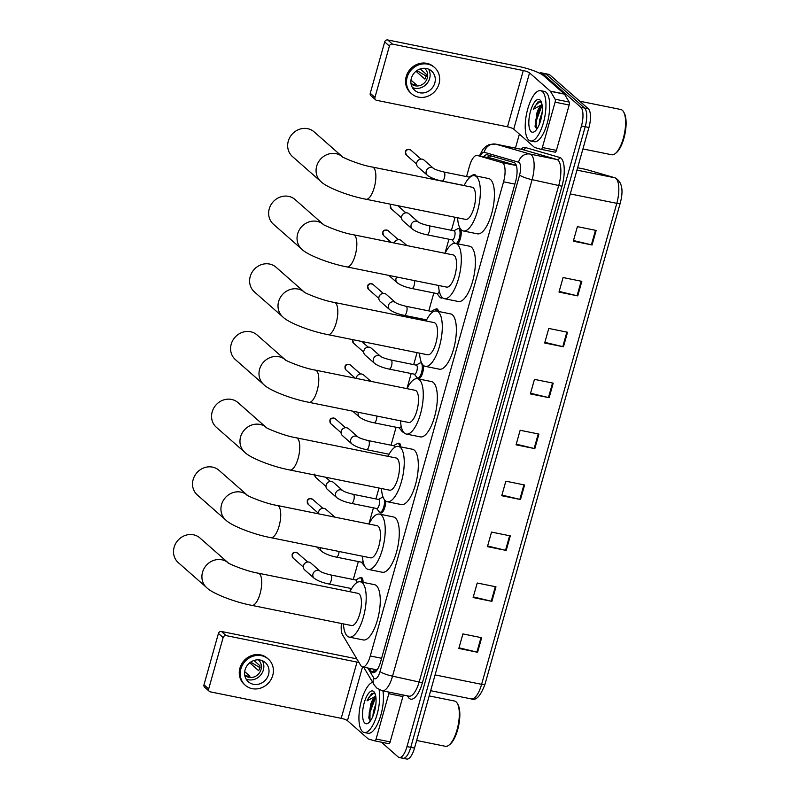 <?xml version="1.0" encoding="UTF-8"?>
<svg xmlns="http://www.w3.org/2000/svg" width="799" height="799" viewBox="0 0 799 799"><rect width="100%" height="100%" fill="white"/><g stroke="black" fill="none" stroke-linecap="round" stroke-linejoin="round"><path stroke-width="1.2" d="M360.259 577.777A8.21 2.956 101.4 0 1 361.368 577.477A8.21 2.956 101.4 0 1 361.917 577.767A8.21 2.956 101.4 0 1 363.066 582.341M385.707 501.033A8.21 2.956 101.4 0 1 384.159 509.283A8.21 2.956 101.4 0 1 380.763 512.988A8.21 2.956 101.4 0 1 380.214 512.698A8.21 2.956 101.4 0 1 379.855 512.269M398.012 443.475A8.21 2.956 101.4 0 1 399.12 443.175A8.21 2.956 101.4 0 1 399.67 443.455A8.21 2.956 101.4 0 1 400.788 446.901M403.745 432.419A8.21 2.956 101.4 0 1 403.415 432.399A8.21 2.956 101.4 0 1 402.866 432.109A8.21 2.956 101.4 0 1 402.506 431.69M423.34 365.313A8.21 2.956 101.4 0 1 422.202 374.222A8.21 2.956 101.4 0 1 418.516 378.676A8.21 2.956 101.4 0 1 417.967 378.386A8.21 2.956 101.4 0 1 417.607 377.967M420.664 362.886A8.21 2.956 101.4 0 1 421.453 362.576M435.765 309.163A8.21 2.956 101.4 0 1 436.873 308.863A8.21 2.956 101.4 0 1 437.423 309.153A8.21 2.956 101.4 0 1 438.411 311.44M442.426 297.687A8.21 2.956 101.4 0 1 441.168 298.097A8.21 2.956 101.4 0 1 440.619 297.807A8.21 2.956 101.4 0 1 440.259 297.378M458.406 228.584A8.21 2.956 101.4 0 1 459.525 228.284A8.21 2.956 101.4 0 1 460.074 228.564A8.21 2.956 101.4 0 1 460.973 235.905A8.21 2.956 101.4 0 1 457.707 243.805M473.507 174.861A8.21 2.956 101.4 0 1 474.626 174.562A8.21 2.956 101.4 0 1 475.175 174.841A8.21 2.956 101.4 0 1 475.864 175.95M341.443 623.5A15.391 5.543 -78.6 0 0 342.571 634.865L360.729 665.457A15.391 5.543 -78.6 0 0 361.488 666.396A15.391 5.543 -78.6 0 0 362.526 666.935A15.391 5.543 -78.6 0 0 370.267 655.979L503.56 181.802A15.391 5.543 -78.6 0 0 502.072 162.626L477.323 155.465A15.391 5.543 -78.6 0 0 477.163 155.425A15.391 5.543 -78.6 0 0 469.413 166.372L466.546 176.589M516.334 165.433L492.574 158.542L477.163 155.425M455.11 217.278L451.445 230.312M448.938 239.221L444.983 253.273M433.837 292.943L428.793 310.891M426.286 319.81L425.957 320.958M417.058 352.649L413.692 364.614M411.185 373.533L406.941 388.644M396.084 427.255L391.041 445.203M388.534 454.112L387.914 456.329M379.006 488.019L375.939 498.926M373.433 507.834L368.888 524.014M358.332 561.557L353.288 579.505M350.781 588.424L349.862 591.709M369.368 668.314L371.096 671.22A15.391 5.543 -78.6 0 0 371.845 672.159A15.391 5.543 -78.6 0 0 372.883 672.688A15.391 5.543 -78.6 0 0 380.634 661.742L515.555 181.733A15.391 5.543 -78.6 0 0 514.067 162.557L487.34 154.816A15.391 5.543 -78.6 0 0 487.18 154.776A15.391 5.543 -78.6 0 0 483.625 156.734M539.525 73.198A15.391 5.543 101.4 0 1 541.283 72.849A15.391 5.543 101.4 0 1 542.321 73.378L580.843 107.276A15.391 5.543 101.4 0 1 581.452 125.962L407.001 746.586A15.391 5.543 101.4 0 1 399.25 757.532A15.391 5.543 101.4 0 1 398.212 756.993L381.413 742.211M515.455 148.115L519.39 134.102M541.283 72.849L545.038 73.608A15.391 5.543 101.4 0 1 546.067 74.137L584.598 108.035A15.391 5.543 101.4 0 1 585.208 126.721L410.756 747.345A15.391 5.543 101.4 0 1 403.006 758.291A15.391 5.543 101.4 0 1 401.967 757.752M487.38 157.493A15.391 5.543 101.4 0 1 489.947 155.575M374.951 672.139A15.391 5.543 101.4 0 1 374.841 671.979L373.123 669.073M403.006 758.291L406.761 759.05A15.391 5.543 101.4 0 0 414.511 748.104L588.953 127.48A15.391 5.543 101.4 0 0 588.344 108.794L549.822 74.896A15.391 5.543 101.4 0 0 548.783 74.367L545.038 73.608A15.391 5.543 101.4 0 1 546.067 74.137L584.598 108.035A15.391 5.543 101.4 0 1 585.208 126.721L410.756 747.345A15.391 5.543 101.4 0 1 403.006 758.291L399.25 757.532M596.154 230.432L577.397 226.636L573.302 241.178L592.069 244.973L596.154 230.432M573.482 240.529L591.39 244.824A4.105 0.779 15.7 0 0 592.069 244.973M581.842 281.338L563.085 277.543L558.99 292.084L577.757 295.88L581.842 281.338M559.18 291.435L577.088 295.74A4.105 0.779 15.7 0 0 577.757 295.88M567.53 332.244L548.773 328.449L544.678 343.001L563.445 346.796L567.53 332.244M544.868 342.352L562.776 346.646A4.105 0.779 15.7 0 0 563.445 346.796M553.218 383.16L534.461 379.365L530.376 393.907L549.133 397.702L553.218 383.16M530.556 393.258L548.464 397.552A4.105 0.779 15.7 0 0 549.133 397.702M481.667 637.712L462.911 633.917L458.826 648.458L477.582 652.254L481.667 637.712M459.006 647.809L476.913 652.114A4.105 0.779 15.7 0 0 477.582 652.254M495.979 586.806L477.223 583.01L473.128 597.552L491.894 601.347L495.979 586.806M473.318 596.903L491.225 601.198A4.105 0.779 15.7 0 0 491.894 601.347M510.291 535.889L491.535 532.094L487.44 546.646L506.206 550.441L510.291 535.889M487.63 545.987L505.537 550.291A4.105 0.779 15.7 0 0 506.206 550.441M524.603 484.983L505.837 481.188L501.752 495.73L520.509 499.525L524.603 484.983M501.932 495.08L519.839 499.375A4.105 0.779 15.7 0 0 520.509 499.525M538.916 434.067L520.149 430.271L516.064 444.823L534.821 448.619L538.916 434.067M516.244 444.174L534.151 448.469A4.105 0.779 15.7 0 0 534.821 448.619M403.145 694.99A2.567 0.919 101.4 0 1 402.896 696.558L388.823 693.712L376.089 739.045L390.152 741.891A2.567 0.919 101.4 0 1 388.863 743.719A2.567 0.919 101.4 0 1 388.833 743.709L374.821 740.873M402.896 696.558L390.152 741.891M356.893 658.995A20.514 3.885 15.7 0 0 352.319 657.957L221.453 631.48L226.157 635.614L357.013 662.091A5.134 0.969 -164.3 0 1 359.021 662.581M209.338 691.365L204.634 687.23A2.567 2.347 -48.7 0 1 203.985 684.823L208.679 688.958A2.567 2.347 131.3 0 0 210.347 691.864L341.203 718.331A5.134 0.969 -164.3 0 1 347.465 720.658L368.219 738.925A2.567 0.919 -78.6 0 0 368.369 739.005L374.771 740.863A2.567 0.919 -78.6 0 0 374.791 740.873A2.567 0.919 -78.6 0 0 376.089 739.045M226.157 635.614A2.567 2.347 131.3 0 0 223.131 637.562L218.427 633.427L203.985 684.823M218.427 633.427A2.567 2.347 -48.7 0 1 221.453 631.48M223.131 637.562L208.679 688.958M388.823 693.712A2.567 0.919 -78.6 0 0 389.083 692.144M245.083 669.802A12.824 11.715 131.3 0 0 248.339 681.797A12.824 11.715 131.3 0 0 268.534 674.546A12.824 11.715 131.3 0 0 265.278 662.551A12.824 11.715 131.3 0 0 245.083 669.802M246.122 679.1A12.824 11.715 131.3 0 0 263.36 670.001A12.824 11.715 131.3 0 0 262.322 660.703M244.694 674.815L245.243 675.305A10.257 9.368 -48.7 0 0 249.937 676.254L244.704 671.649M249.717 662.8L258.626 670.651A10.257 9.368 -48.7 0 0 259.605 668.284A10.257 9.368 -48.7 0 0 259.995 665.797L253.942 660.473M244.754 675.235A10.257 9.368 131.3 0 0 244.864 675.325A10.257 9.368 131.3 0 0 261.023 669.522A10.257 9.368 131.3 0 0 258.417 659.924A10.257 9.368 131.3 0 0 258.307 659.834M268.324 659.085L267.385 658.256A17.438 15.93 131.3 0 0 239.92 668.124A17.438 15.93 131.3 0 0 244.344 684.443L245.283 685.262A17.438 15.93 131.3 0 0 272.749 675.405A17.438 15.93 131.3 0 0 268.324 659.085A17.438 15.93 131.3 0 0 240.859 668.953A17.438 15.93 131.3 0 0 245.283 685.262M260.144 667.774L252.114 662.96L250.047 662.541M429.173 695.909L454.561 701.043A23.081 8.31 101.4 0 1 456.109 701.852A23.081 8.31 101.4 0 1 457.348 703.43L457.957 704.518A22.052 7.94 101.4 0 1 458.706 725.432A22.052 7.94 101.4 0 1 449.887 744.408L448.898 745.177A23.081 8.31 101.4 0 1 445.403 746.296L416.649 740.473M457.348 703.43A23.081 8.31 101.4 0 1 458.127 725.312A23.081 8.31 101.4 0 1 448.898 745.177M379.096 689.637A25.648 9.228 101.4 0 1 375.989 717.911A25.648 9.228 101.4 0 1 364.224 732.483A25.648 9.228 101.4 0 1 362.496 731.594A25.648 9.228 101.4 0 1 360.309 705.257A25.648 9.228 101.4 0 1 372.664 682.296M382.941 690.905A25.648 9.228 101.4 0 1 379.635 718.98A25.648 9.228 101.4 0 1 367.979 733.242L364.224 732.483M375.929 703.599L373.293 711.869L372.933 716.164M375.929 697.387L372.903 700.204L370.686 704.418L368.778 717.892L370.556 720.678M364.863 723.155A16.719 6.022 101.4 0 1 364.204 702.86A16.719 6.022 101.4 0 1 373.752 691.544A16.719 6.022 101.4 0 1 374.641 692.693A16.719 6.022 101.4 0 1 375.21 708.543A16.719 6.022 101.4 0 1 368.529 722.925A16.719 6.022 101.4 0 1 364.863 723.155M375.041 693.782L371.635 693.442L367.051 700.833L375.75 696.119M370.686 704.418A11.595 4.175 101.4 0 1 375.87 696.908M373.533 699.365L369.288 712.189L369.018 718.84M375.47 697.617L370.037 712.338L369.967 720.398M373.722 693.063L369.088 697.048L367.051 700.833M199.97 537.997A16.409 14.991 131.3 0 0 174.122 547.285A16.409 14.991 131.3 0 0 178.287 562.636L206.691 587.635A16.409 14.991 -48.7 0 1 202.527 572.284A16.409 14.991 -48.7 0 1 228.254 562.886L199.97 537.997M258.327 573.193A16.409 5.913 -78.6 0 1 259.435 573.762A16.409 5.913 -78.6 0 1 260.084 593.687A16.409 5.913 -78.6 0 1 251.815 605.362L351.53 625.537A16.409 5.913 -78.6 0 0 360.219 612.254A16.409 5.913 -78.6 0 0 359.151 593.937A16.409 5.913 -78.6 0 0 358.042 593.357L258.327 573.193C244.134 570.895 225.108 561.967 228.214 562.856L228.374 562.995M349.942 591.719A28.215 10.157 101.4 0 1 360.379 581.802A28.215 10.157 101.4 0 1 362.287 582.781A28.215 10.157 101.4 0 1 364.124 614.271A28.215 10.157 101.4 0 1 349.193 637.103A28.215 10.157 101.4 0 1 347.295 636.114A28.215 10.157 101.4 0 1 343.44 623.899M360.379 581.802L374.451 584.648A28.215 10.157 101.4 0 1 376.359 585.627A28.215 10.157 101.4 0 1 378.187 617.118A28.215 10.157 101.4 0 1 363.265 639.949L349.193 637.103M218.996 470.311A16.409 14.991 131.3 0 0 193.148 479.6A16.409 14.991 131.3 0 0 197.313 494.951L225.718 519.949A16.409 14.991 -48.7 0 1 221.553 504.588A16.409 14.991 -48.7 0 1 247.281 495.2L218.996 470.311M277.353 505.497A16.409 5.913 -78.6 0 1 278.461 506.077A16.409 5.913 -78.6 0 1 279.111 526.002A16.409 5.913 -78.6 0 1 270.841 537.677L370.556 557.852A16.409 5.913 -78.6 0 0 379.245 544.568A16.409 5.913 -78.6 0 0 378.177 526.241A16.409 5.913 -78.6 0 0 377.068 525.672L277.353 505.497C263.161 503.21 244.134 494.271 247.241 495.17L247.4 495.31M368.968 524.034A28.215 10.157 101.4 0 1 379.405 514.107A28.215 10.157 101.4 0 1 381.313 515.095A28.215 10.157 101.4 0 1 383.15 546.586A28.215 10.157 101.4 0 1 368.219 569.407A28.215 10.157 101.4 0 1 366.322 568.429A28.215 10.157 101.4 0 1 362.466 556.214M379.405 514.107L393.478 516.953A28.215 10.157 101.4 0 1 395.375 517.942A28.215 10.157 101.4 0 1 397.213 549.432A28.215 10.157 101.4 0 1 382.292 572.254L368.219 569.407M238.022 402.626A16.409 14.991 131.3 0 0 212.174 411.904A16.409 14.991 131.3 0 0 216.339 427.265L244.744 452.264A16.409 14.991 -48.7 0 1 240.579 436.903A16.409 14.991 -48.7 0 1 266.307 427.505L238.022 402.626M296.379 437.812A16.409 5.913 -78.6 0 1 297.488 438.391A16.409 5.913 -78.6 0 1 298.137 458.316A16.409 5.913 -78.6 0 1 289.867 469.992L389.582 490.167A16.409 5.913 -78.6 0 0 398.272 476.883A16.409 5.913 -78.6 0 0 397.203 458.556A16.409 5.913 -78.6 0 0 396.094 457.987L296.379 437.812C282.187 435.525 263.161 426.586 266.267 427.485L266.427 427.625M387.994 456.349A28.215 10.157 101.4 0 1 398.431 446.421A28.215 10.157 101.4 0 1 400.339 447.41A28.215 10.157 101.4 0 1 402.167 478.901A28.215 10.157 101.4 0 1 387.245 501.722A28.215 10.157 101.4 0 1 385.348 500.743A28.215 10.157 101.4 0 1 381.493 488.529M398.431 446.421L412.504 449.268A28.215 10.157 101.4 0 1 414.401 450.256A28.215 10.157 101.4 0 1 416.239 481.747A28.215 10.157 101.4 0 1 401.318 504.569L387.245 501.722M285.333 359.83L257.048 334.941A16.409 14.991 131.3 0 0 231.201 344.219A16.409 14.991 131.3 0 0 235.365 359.58L263.77 384.579A16.409 14.991 -48.7 0 1 259.605 369.218A16.409 14.991 -48.7 0 1 285.333 359.82M315.405 370.127A16.409 5.913 -78.6 0 1 316.514 370.696A16.409 5.913 -78.6 0 1 317.163 390.621A16.409 5.913 -78.6 0 1 308.893 402.306L408.609 422.471A16.409 5.913 -78.6 0 0 417.298 409.198A16.409 5.913 -78.6 0 0 416.229 390.871A16.409 5.913 -78.6 0 0 415.12 390.302L315.405 370.127C301.213 367.83 282.187 358.901 285.293 359.79L285.453 359.93M407.021 388.664A28.215 10.157 101.4 0 1 417.458 378.736A28.215 10.157 101.4 0 1 419.365 379.725A28.215 10.157 101.4 0 1 421.193 411.205A28.215 10.157 101.4 0 1 406.272 434.037A28.215 10.157 101.4 0 1 404.374 433.058A28.215 10.157 101.4 0 1 400.519 420.833M417.458 378.736L431.53 381.582A28.215 10.157 101.4 0 1 433.428 382.571A28.215 10.157 101.4 0 1 435.265 414.052A28.215 10.157 101.4 0 1 420.344 436.883L406.272 434.037M276.074 267.246A16.409 14.991 131.3 0 0 250.227 276.534A16.409 14.991 131.3 0 0 254.392 291.895L282.796 316.893A16.409 14.991 -48.7 0 1 278.631 301.533A16.409 14.991 -48.7 0 1 304.359 292.134L276.074 267.246M334.431 302.441A16.409 5.913 -78.6 0 1 335.54 303.011A16.409 5.913 -78.6 0 1 336.189 322.936A16.409 5.913 -78.6 0 1 327.92 334.621L427.635 354.786A16.409 5.913 -78.6 0 0 436.324 341.503A16.409 5.913 -78.6 0 0 435.255 323.186A16.409 5.913 -78.6 0 0 434.147 322.616L334.431 302.441C320.239 300.144 301.213 291.216 304.319 292.104L304.479 292.244M426.047 320.978A28.215 10.157 101.4 0 1 436.484 311.051A28.215 10.157 101.4 0 1 438.391 312.029A28.215 10.157 101.4 0 1 440.219 343.52A28.215 10.157 101.4 0 1 425.298 366.351A28.215 10.157 101.4 0 1 423.4 365.373A28.215 10.157 101.4 0 1 419.545 353.148M436.484 311.051L450.556 313.897A28.215 10.157 101.4 0 1 452.454 314.876A28.215 10.157 101.4 0 1 454.291 346.367A28.215 10.157 101.4 0 1 439.37 369.198L425.298 366.351M295.101 199.56A16.409 14.991 131.3 0 0 269.253 208.849A16.409 14.991 131.3 0 0 273.418 224.209L301.822 249.208A16.409 14.991 -48.7 0 1 297.657 233.847A16.409 14.991 -48.7 0 1 323.375 224.449L295.101 199.56M353.458 234.756A16.409 5.913 -78.6 0 1 354.566 235.325A16.409 5.913 -78.6 0 1 355.215 255.251A16.409 5.913 -78.6 0 1 346.946 266.926L446.661 287.101A16.409 5.913 -78.6 0 0 455.35 273.817A16.409 5.913 -78.6 0 0 454.281 255.5A16.409 5.913 -78.6 0 0 453.173 254.931L353.458 234.756C339.265 232.459 320.239 223.53 323.345 224.419L323.505 224.559M445.073 253.293A28.215 10.157 101.4 0 1 455.51 243.365A28.215 10.157 101.4 0 1 457.418 244.344A28.215 10.157 101.4 0 1 459.245 275.835A28.215 10.157 101.4 0 1 444.324 298.666A28.215 10.157 101.4 0 1 442.416 297.677A28.215 10.157 101.4 0 1 438.571 285.463M455.51 243.365L469.582 246.212A28.215 10.157 101.4 0 1 471.48 247.191A28.215 10.157 101.4 0 1 473.318 278.681A28.215 10.157 101.4 0 1 458.396 301.513L444.324 298.666M314.127 131.875A16.409 14.991 131.3 0 0 288.279 141.163A16.409 14.991 131.3 0 0 292.444 156.524L320.848 181.513A16.409 14.991 -48.7 0 1 316.684 166.162A16.409 14.991 -48.7 0 1 342.401 156.764L314.127 131.875M372.484 167.071A16.409 5.913 -78.6 0 1 373.592 167.64A16.409 5.913 -78.6 0 1 374.242 187.565A16.409 5.913 -78.6 0 1 365.972 199.241L465.687 219.415A16.409 5.913 -78.6 0 0 474.376 206.132A16.409 5.913 -78.6 0 0 473.308 187.815A16.409 5.913 -78.6 0 0 472.199 187.236L372.484 167.071C358.292 164.774 339.265 155.845 342.372 156.734L342.531 156.874M464.099 185.598A28.215 10.157 101.4 0 1 474.536 175.68A28.215 10.157 101.4 0 1 476.444 176.659A28.215 10.157 101.4 0 1 478.271 208.149A28.215 10.157 101.4 0 1 463.35 230.981A28.215 10.157 101.4 0 1 461.442 229.992A28.215 10.157 101.4 0 1 457.597 217.777M474.536 175.68L488.608 178.527A28.215 10.157 101.4 0 1 490.506 179.505A28.215 10.157 101.4 0 1 492.344 210.996A28.215 10.157 101.4 0 1 477.422 233.827L463.35 230.981M330.636 574.93A4.614 1.658 101.4 0 1 330.946 575.09A4.614 1.658 101.4 0 1 331.205 580.414A4.614 1.658 101.4 0 1 328.808 583.979C322.526 582.701 317.642 580.793 314.157 578.266A4.614 4.215 -48.7 0 1 318.441 570.436A4.614 4.215 -48.7 0 1 320.249 571.325C321.747 572.384 325.213 573.592 330.636 574.93L355.964 580.054A4.614 1.658 101.4 0 1 356.274 580.214A4.614 1.658 101.4 0 1 356.923 582.601M314.157 578.266L304.669 569.917A4.614 4.215 -48.7 0 1 308.943 562.087A4.614 4.215 -48.7 0 1 310.771 562.985L320.239 571.315M355.725 580.004L359.48 577.957A7.69 2.767 101.4 0 1 360.329 577.797A7.69 2.767 101.4 0 1 360.848 578.057A7.69 2.767 101.4 0 1 361.917 582.111M303.68 565.063L303.87 564.613A3.336 3.046 -48.7 0 1 305.418 562.856L305.827 562.616M363.046 561.238A4.614 1.658 101.4 0 1 361.687 562.236L336.359 557.113A4.614 1.658 101.4 0 0 338.756 553.557A4.614 1.658 101.4 0 0 339.106 551.49M364.494 565.882A7.69 2.767 101.4 0 1 364.314 565.742A7.69 2.767 101.4 0 1 364.104 565.532L361.448 562.186M318.481 513.827A4.614 4.215 -48.7 0 1 325.872 509.263L334.811 517.123M318.781 511.34L318.971 510.891A3.336 3.046 -48.7 0 1 320.519 509.133L320.928 508.893M353.288 494.341L378.616 499.465A4.614 1.658 101.4 0 1 378.926 499.625A4.614 1.658 101.4 0 1 379.225 504.778A4.614 1.658 101.4 0 1 376.788 508.514L351.46 503.39A4.614 1.658 101.4 0 0 353.857 499.834A4.614 1.658 101.4 0 0 353.597 494.501A4.614 1.658 101.4 0 0 353.288 494.341C347.865 493.003 344.399 491.804 342.891 490.736L333.423 482.396A4.614 4.215 -48.7 0 0 326.332 484.474A4.614 4.215 -48.7 0 0 327.32 489.328L336.808 497.677A4.614 4.215 -48.7 0 1 341.093 489.847A4.614 4.215 -48.7 0 1 342.901 490.736M384.449 499.755A7.69 2.767 101.4 0 1 383.39 508.114A7.69 2.767 101.4 0 1 379.924 512.289A7.69 2.767 101.4 0 1 379.405 512.019A7.69 2.767 101.4 0 1 379.205 511.809L376.549 508.464M326.332 484.474L326.521 484.034A3.336 3.046 -48.7 0 1 328.069 482.276L328.479 482.037M378.376 499.415L382.132 497.377A7.69 2.767 101.4 0 1 382.981 497.208A7.69 2.767 101.4 0 1 383.111 497.248L382.981 497.208M368.389 440.619A4.614 1.658 101.4 0 1 368.699 440.778A4.614 1.658 101.4 0 1 368.958 446.112A4.614 1.658 101.4 0 1 366.561 449.667C360.279 448.389 355.395 446.481 351.91 443.954A4.614 4.215 -48.7 0 1 356.194 436.124A4.614 4.215 -48.7 0 1 358.002 437.013C359.5 438.082 362.966 439.28 368.389 440.619L393.717 445.742A4.614 1.658 101.4 0 1 394.027 445.902A4.614 1.658 101.4 0 1 394.626 447.45M351.91 443.954L342.421 435.605A4.614 4.215 -48.7 0 1 346.696 427.775A4.614 4.215 -48.7 0 1 348.524 428.673L357.992 437.013M393.478 445.692L397.233 443.655A7.69 2.767 101.4 0 1 398.082 443.485A7.69 2.767 101.4 0 1 398.601 443.755A7.69 2.767 101.4 0 1 399.62 446.661M341.433 430.751L341.622 430.311A3.336 3.046 -48.7 0 1 343.171 428.554L343.58 428.314M401.178 426.247A4.614 1.658 101.4 0 1 399.44 427.934L374.112 422.811A4.614 1.658 101.4 0 0 376.509 419.245A4.614 1.658 101.4 0 0 376.888 416.059M403.185 431.65A7.69 2.767 101.4 0 1 402.576 431.71A7.69 2.767 101.4 0 1 402.057 431.44A7.69 2.767 101.4 0 1 401.857 431.22L399.2 427.884M356.194 378.376A4.614 4.215 -48.7 0 1 363.625 374.951L370.896 381.353M356.534 377.028L356.724 376.589A3.336 3.046 -48.7 0 1 358.272 374.831L358.681 374.591M391.041 360.039L416.369 365.163A4.614 1.658 101.4 0 1 416.678 365.323A4.614 1.658 101.4 0 1 416.978 370.476A4.614 1.658 101.4 0 1 414.541 374.212L389.213 369.088A4.614 1.658 101.4 0 0 391.61 365.523A4.614 1.658 101.4 0 0 391.35 360.199A4.614 1.658 101.4 0 0 391.041 360.039C385.617 358.701 382.152 357.493 380.644 356.424L371.175 348.094A4.614 4.215 -48.7 0 0 364.084 350.172A4.614 4.215 -48.7 0 0 365.073 355.026L374.561 363.375A4.614 4.215 -48.7 0 1 378.836 355.545A4.614 4.215 -48.7 0 1 380.654 356.434M416.129 365.113L419.884 363.066A7.69 2.767 101.4 0 1 420.733 362.906A7.69 2.767 101.4 0 1 421.253 363.165A7.69 2.767 101.4 0 1 421.752 371.755A7.69 2.767 101.4 0 1 417.677 377.987A7.69 2.767 101.4 0 1 417.158 377.717A7.69 2.767 101.4 0 1 416.958 377.498L414.301 374.162M364.084 350.172L364.274 349.722A3.336 3.046 -48.7 0 1 365.822 347.964L366.232 347.725M406.142 306.317A4.614 1.658 101.4 0 1 406.451 306.476A4.614 1.658 101.4 0 1 406.711 311.8A4.614 1.658 101.4 0 1 404.314 315.365C398.032 314.087 393.148 312.179 389.662 309.652A4.614 4.215 -48.7 0 1 393.937 301.822A4.614 4.215 -48.7 0 1 395.755 302.711C397.253 303.77 400.718 304.978 406.142 306.317L431.47 311.44A4.614 1.658 101.4 0 1 431.78 311.6A4.614 1.658 101.4 0 1 432.229 312.399M389.662 309.652L380.174 301.303A4.614 4.215 -48.7 0 1 384.449 293.473A4.614 4.215 -48.7 0 1 386.277 294.372L395.745 302.701M431.23 311.39L434.986 309.343A7.69 2.767 101.4 0 1 435.835 309.183A7.69 2.767 101.4 0 1 436.354 309.443A7.69 2.767 101.4 0 1 437.203 311.191M379.185 296.449L379.365 296A3.336 3.046 -48.7 0 1 380.923 294.242L381.333 294.002M439.27 291.096A4.614 1.658 101.4 0 1 437.193 293.623L411.865 288.499A4.614 1.658 101.4 0 0 414.262 284.943A4.614 1.658 101.4 0 0 414.501 280.599M441.667 296.878A7.69 2.767 101.4 0 1 440.329 297.398A7.69 2.767 101.4 0 1 439.81 297.128A7.69 2.767 101.4 0 1 439.61 296.918L436.953 293.573M394.187 242.996A4.614 4.215 -48.7 0 1 401.378 240.649L406.991 245.583M394.287 242.726L394.466 242.277A3.336 3.046 -48.7 0 1 396.024 240.519L396.434 240.279M428.793 225.727L454.122 230.851A4.614 1.658 101.4 0 1 454.431 231.011A4.614 1.658 101.4 0 1 454.731 236.164A4.614 1.658 101.4 0 1 452.294 239.9L426.966 234.776A4.614 1.658 101.4 0 0 429.363 231.221A4.614 1.658 101.4 0 0 429.103 225.887A4.614 1.658 101.4 0 0 428.793 225.727C423.37 224.389 419.904 223.191 418.396 222.122L408.928 213.782A4.614 4.215 -48.7 0 0 401.837 215.86A4.614 4.215 -48.7 0 0 402.826 220.714L412.314 229.063A4.614 4.215 -48.7 0 1 416.589 221.233A4.614 4.215 -48.7 0 1 418.406 222.122M453.882 230.801L457.637 228.764A7.69 2.767 101.4 0 1 458.486 228.594A7.69 2.767 101.4 0 1 459.006 228.864A7.69 2.767 101.4 0 1 459.735 236.364A7.69 2.767 101.4 0 1 456.269 243.515M401.837 215.86L402.017 215.42A3.336 3.046 -48.7 0 1 403.575 213.663L403.984 213.423M454.791 243.296A7.69 2.767 101.4 0 1 454.711 243.196L452.054 239.85M443.894 172.005A4.614 1.658 101.4 0 1 444.204 172.165A4.614 1.658 101.4 0 1 444.464 177.498A4.614 1.658 101.4 0 1 442.067 181.053C435.785 179.775 430.901 177.867 427.415 175.341A4.614 4.215 -48.7 0 1 431.69 167.51A4.614 4.215 -48.7 0 1 433.507 168.399C435.006 169.468 438.471 170.666 443.894 172.005L469.223 177.128A4.614 1.658 101.4 0 1 469.532 177.288A4.614 1.658 101.4 0 1 469.712 177.498M427.415 175.341L417.927 166.991A4.614 4.215 -48.7 0 1 422.202 159.161A4.614 4.215 -48.7 0 1 424.029 160.06L433.497 168.399M468.983 177.078L472.738 175.041A7.69 2.767 101.4 0 1 473.587 174.871A7.69 2.767 101.4 0 1 474.107 175.141A7.69 2.767 101.4 0 1 474.516 175.67M416.938 162.137L417.118 161.698A3.336 3.046 -48.7 0 1 418.676 159.94L419.085 159.7M555.095 102.172A2.567 0.919 -78.6 0 0 555.125 99.216L550.431 91.306A2.567 0.919 -78.6 0 0 550.301 91.146L564.374 93.992A2.567 0.919 101.4 0 1 564.494 94.152L569.198 102.062A2.567 0.919 101.4 0 1 569.168 105.019L555.095 102.172L542.361 147.515L556.424 150.362A2.567 0.919 101.4 0 1 555.135 152.18A2.567 0.919 101.4 0 1 555.105 152.18L541.093 149.343M569.168 105.019L556.424 150.362M564.374 93.992L543.61 75.725A20.514 3.885 15.7 0 0 518.591 66.427L387.725 39.95L392.429 44.085L523.285 70.552A5.134 0.969 -164.3 0 1 529.537 72.879L550.301 91.146M375.61 99.825L370.906 95.69A2.567 2.347 -48.7 0 1 370.257 93.293L374.951 97.428A2.567 2.347 131.3 0 0 376.619 100.324L507.475 126.801A5.134 0.969 -164.3 0 1 513.737 129.128L534.491 147.396A2.567 0.919 -78.6 0 0 534.641 147.475L541.043 149.333A2.567 0.919 -78.6 0 0 541.063 149.333A2.567 0.919 -78.6 0 0 542.361 147.515M392.429 44.085A2.567 2.347 131.3 0 0 389.403 46.032L384.699 41.898L370.257 93.293M384.699 41.898A2.567 2.347 -48.7 0 1 387.725 39.95M389.403 46.032L374.951 97.428M411.355 78.272A12.824 11.715 131.3 0 0 414.611 90.267A12.824 11.715 131.3 0 0 434.806 83.016A12.824 11.715 131.3 0 0 431.55 71.011A12.824 11.715 131.3 0 0 411.355 78.272M412.394 87.57A12.824 11.715 131.3 0 0 429.632 78.472A12.824 11.715 131.3 0 0 428.594 69.163M410.966 83.286L411.515 83.765A10.257 9.368 -48.7 0 0 416.209 84.714L410.976 80.11M415.989 71.271L424.898 79.121A10.257 9.368 -48.7 0 0 425.877 76.754A10.257 9.368 -48.7 0 0 426.267 74.267L420.214 68.944M411.026 83.695A10.257 9.368 131.3 0 0 411.135 83.795A10.257 9.368 131.3 0 0 427.295 77.992A10.257 9.368 131.3 0 0 424.688 68.394A10.257 9.368 131.3 0 0 424.579 68.295M434.596 67.545L433.657 66.726A17.438 15.93 131.3 0 0 406.192 76.594A17.438 15.93 131.3 0 0 410.616 92.904L411.555 93.733A17.438 15.93 131.3 0 0 439.021 83.865A17.438 15.93 131.3 0 0 434.596 67.545A17.438 15.93 131.3 0 0 407.13 77.413A17.438 15.93 131.3 0 0 411.555 93.733M426.416 76.245L418.386 71.431L416.319 71.011M579.704 101.193L620.833 109.513A23.081 8.31 101.4 0 1 622.381 110.322A23.081 8.31 101.4 0 1 623.62 111.9L624.229 112.989A22.052 7.94 101.4 0 1 624.978 133.902A22.052 7.94 101.4 0 1 616.159 152.879L615.17 153.648A23.081 8.31 101.4 0 1 611.674 154.756L582.92 148.944M623.62 111.9A23.081 8.31 101.4 0 1 624.399 133.783A23.081 8.31 101.4 0 1 615.17 153.648M542.391 91.575A25.648 9.228 101.4 0 1 544.069 120.2A25.648 9.228 101.4 0 1 530.496 140.954A25.648 9.228 101.4 0 1 528.768 140.065A25.648 9.228 101.4 0 1 527.1 111.431A25.648 9.228 101.4 0 1 540.663 90.677A25.648 9.228 101.4 0 1 542.391 91.575M540.663 90.677L544.419 91.436A25.648 9.228 101.4 0 1 546.146 92.334A25.648 9.228 101.4 0 1 547.814 120.959A25.648 9.228 101.4 0 1 534.251 141.713L530.496 140.954M542.201 112.07L539.565 120.339L539.205 124.624M542.201 105.858L539.175 108.674L536.958 112.879L535.05 126.362L536.828 129.148M531.135 131.625A16.719 6.022 101.4 0 1 530.476 111.321A16.719 6.022 101.4 0 1 540.024 100.015A16.719 6.022 101.4 0 1 540.913 101.153A16.719 6.022 101.4 0 1 541.482 117.014A16.719 6.022 101.4 0 1 534.801 131.396A16.719 6.022 101.4 0 1 531.135 131.625M541.313 102.252L537.907 101.912L533.323 109.303L542.022 104.589M536.958 112.879A11.595 4.175 101.4 0 1 542.141 105.378M539.804 107.835L535.56 120.659L535.29 127.311M541.752 106.087L536.309 120.809L536.239 128.869M539.994 101.523L535.36 105.508L533.323 109.303M490.986 155.875A15.391 14.352 106.1 0 0 489.417 157.902M381.602 658.276L370.267 655.979M492.574 158.542L477.323 155.465M516.364 165.523L502.072 162.626M514.896 184.1L503.56 181.802M367.85 668.014L373.672 677.822A10.257 3.695 -78.6 0 0 374.182 678.451A10.257 3.695 -78.6 0 0 380.034 671.51L519.6 175.001A10.257 3.695 -78.6 0 0 519.19 162.557A10.257 3.695 -78.6 0 0 518.601 162.217L484.284 152.279A10.257 3.695 -78.6 0 0 480.289 156.055M522.326 149.513L495.59 144.1A20.514 7.391 101.4 0 1 495.809 144.15L530.127 154.087A20.514 7.391 101.4 0 1 531.295 154.756A20.514 7.391 101.4 0 1 532.104 179.655L392.549 676.154A20.514 7.391 101.4 0 1 382.222 690.755L408.948 696.169A20.514 7.391 -78.6 0 0 419.285 681.567L558.841 185.068A20.514 7.391 -78.6 0 0 558.032 160.16A20.514 7.391 -78.6 0 0 556.863 159.5L522.536 149.563A20.514 7.391 -78.6 0 0 522.326 149.513A20.514 7.391 -78.6 0 0 522.107 149.473M520.938 149.223A23.081 8.31 101.4 0 1 525.422 147.525L559.739 157.463A23.081 8.31 101.4 0 1 561.967 186.227L422.411 682.726L392.549 676.154A10.257 1.938 -164.3 0 1 380.034 671.51M559.739 157.463A2.567 2.387 -73.9 0 1 556.863 159.5L530.127 154.087A10.257 9.568 106.1 0 0 518.601 162.217M422.411 682.726A23.081 8.31 101.4 0 1 409.228 698.346A23.081 8.31 101.4 0 1 408.099 696.938L407.46 695.859M407.001 746.586L414.511 748.104M581.452 125.962L588.953 127.48M580.843 107.276L588.344 108.794M542.321 73.378L549.822 74.896M519.6 175.001A10.257 1.938 -164.3 0 0 532.104 179.655L561.967 186.227M484.284 152.279A10.257 9.568 106.1 0 1 495.809 144.15L522.536 149.563A2.567 2.387 -73.9 0 0 525.422 147.525M408.229 696.019A2.567 2.227 -30.7 0 1 408.099 696.938M373.672 677.822A10.257 8.889 149.3 0 0 374.232 684.953L363.675 667.165M374.841 671.979L371.096 671.22M586.456 169.548L615.18 177.867A5.134 4.784 106.1 0 0 614.821 177.778L586.096 169.458L577.637 167.75L586.456 169.548A5.134 4.784 106.1 0 0 586.096 169.458A20.514 7.391 -78.6 0 0 585.887 169.408A20.514 7.391 -78.6 0 0 585.667 169.378M620.174 203.266A5.134 0.969 -164.3 0 1 620.174 203.355A5.134 0.969 -164.3 0 1 616.798 203.345A20.514 7.391 -78.6 0 0 614.821 177.778L576.968 170.117M615.18 177.867C622.081 181.792 623.749 190.282 620.174 203.355L484.973 684.344C480.509 696.139 475.944 701.003 471.27 698.925A20.514 7.391 -78.6 0 0 481.607 684.334A5.134 0.969 15.7 0 0 484.973 684.344A5.134 0.969 15.7 0 0 484.983 684.254M435.075 674.915L481.607 684.334L616.798 203.345L570.276 193.937M538.236 433.937L534.151 448.469M523.924 484.843L519.839 499.375M509.622 535.759L505.537 550.291M495.31 586.666L491.225 601.198M480.998 637.572L476.913 652.114M552.548 383.021L548.464 397.552M566.861 332.114L562.776 346.646M581.173 281.198L577.088 295.74M595.475 230.292L591.39 244.824M357.013 662.091L341.203 718.331M377.078 669.882L362.526 666.935L347.465 720.658M288.03 579.195A3.336 3.046 -48.7 0 1 289.278 579.445M297.538 553.048C294.451 551.859 292.644 552.389 292.124 554.646L293.133 558.052A3.336 3.046 -48.7 0 1 292.284 554.925A3.336 3.046 -48.7 0 1 297.538 553.048L307.735 562.017M336.359 557.113C330.077 555.834 325.193 553.927 321.707 551.4A4.614 4.215 -48.7 0 1 320.409 547.705M312.639 499.325C309.553 498.137 307.745 498.666 307.225 500.923L308.234 504.329A3.336 3.046 -48.7 0 1 307.385 501.203A3.336 3.046 -48.7 0 1 312.639 499.325L322.836 508.294M332.404 516.643A4.614 4.215 -48.7 0 1 334.591 517.083M314.776 474.057L315.785 477.462A3.336 3.046 -48.7 0 1 314.816 475.035M335.29 418.736C332.204 417.547 330.396 418.077 329.877 420.334L330.886 423.74A3.336 3.046 -48.7 0 1 330.037 420.624A3.336 3.046 -48.7 0 1 335.29 418.736L345.488 427.715M374.112 422.811C367.83 421.532 362.946 419.625 359.46 417.098A4.614 4.215 -48.7 0 1 358.441 412.324M350.391 365.013C347.305 363.825 345.498 364.354 344.978 366.611L345.987 370.017A3.336 3.046 -48.7 0 1 345.138 366.901A3.336 3.046 -48.7 0 1 350.391 365.013L360.589 373.992M352.579 339.605L353.538 343.161A3.336 3.046 -48.7 0 1 352.818 339.655M373.043 284.434C369.947 283.246 368.149 283.775 367.63 286.032L368.639 289.438A3.336 3.046 -48.7 0 1 367.79 286.312A3.336 3.046 -48.7 0 1 373.043 284.434L383.24 293.403M411.865 288.499C405.582 287.221 400.699 285.313 397.213 282.786A4.614 4.215 -48.7 0 1 396.733 277.003M388.144 230.711C385.048 229.523 383.25 230.052 382.731 232.309L383.74 235.715A3.336 3.046 -48.7 0 1 382.891 232.589A3.336 3.046 -48.7 0 1 388.144 230.711L398.341 239.68M390.871 204.284L390.282 205.443L391.29 208.849A3.336 3.046 -48.7 0 1 391.2 204.344M410.796 150.122C407.7 148.934 405.902 149.463 405.383 151.72L406.391 155.126A3.336 3.046 -48.7 0 1 405.542 152.01A3.336 3.046 -48.7 0 1 410.796 150.122L420.993 159.101M523.285 70.552L507.475 126.801M529.537 72.879L513.737 129.128M564.494 94.152L550.431 91.306M555.125 99.216L569.198 102.062M375.16 669.492L376.119 671.1M489.258 155.845L487.74 157.563M374.232 684.953L376.778 688.049L382.222 690.755M495.59 144.1L488.998 144.679L485.922 146.387L482.826 149.503L479.43 155.885M471.27 698.925L430.641 690.706M374.791 740.873L388.863 743.719M251.815 605.362C233.308 601.847 211.605 592.988 206.691 587.635M270.841 537.677C252.334 534.161 230.631 525.303 225.718 519.949M289.867 469.992C271.36 466.476 249.658 457.617 244.744 452.264M308.893 402.306C290.387 398.791 268.684 389.932 263.77 384.579M327.92 334.621C309.413 331.106 287.71 322.247 282.796 316.893M346.946 266.926C328.439 263.41 306.736 254.561 301.822 249.208M365.972 199.241C347.465 195.725 325.762 186.866 320.848 181.513M289.348 579.465L287.49 579.085M351.63 588.593L328.808 583.979M360.329 577.797L362.277 578.186M293.133 558.052L303.33 567.02M321.707 551.4L316.644 546.945M308.234 504.329L318.431 513.298M336.808 497.677C340.294 500.204 345.178 502.112 351.46 503.39M379.924 512.289L381.872 512.688M325.593 477.213L330.387 481.437M315.785 477.462L325.982 486.441M389.103 454.232L366.561 449.667M398.082 443.485L400.029 443.884M330.886 423.74L341.083 432.718M402.576 431.71L403.325 431.859M359.46 417.098L352.729 411.175M345.987 370.017L355.275 378.197M374.561 363.375C378.047 365.902 382.931 367.81 389.213 369.088M417.677 377.987L419.625 378.376M361.687 341.443L368.139 347.126M420.733 362.906L421.712 363.096M353.538 343.161L363.735 352.129M426.606 319.87L404.314 315.365M435.835 309.183L437.782 309.573M368.639 289.438L378.836 298.407M440.329 297.398L442.276 297.797M397.213 282.786L388.823 275.405M383.74 235.715L391.36 242.427M412.314 229.063C415.8 231.59 420.683 233.498 426.966 234.776M397.772 205.673L405.892 212.824M458.486 228.594L460.434 228.993M391.29 208.849L401.488 217.827M464.139 185.518L442.067 181.053M473.587 174.871L475.535 175.271M406.391 155.126L416.589 164.105M541.063 149.333L555.135 152.18"/></g></svg>
